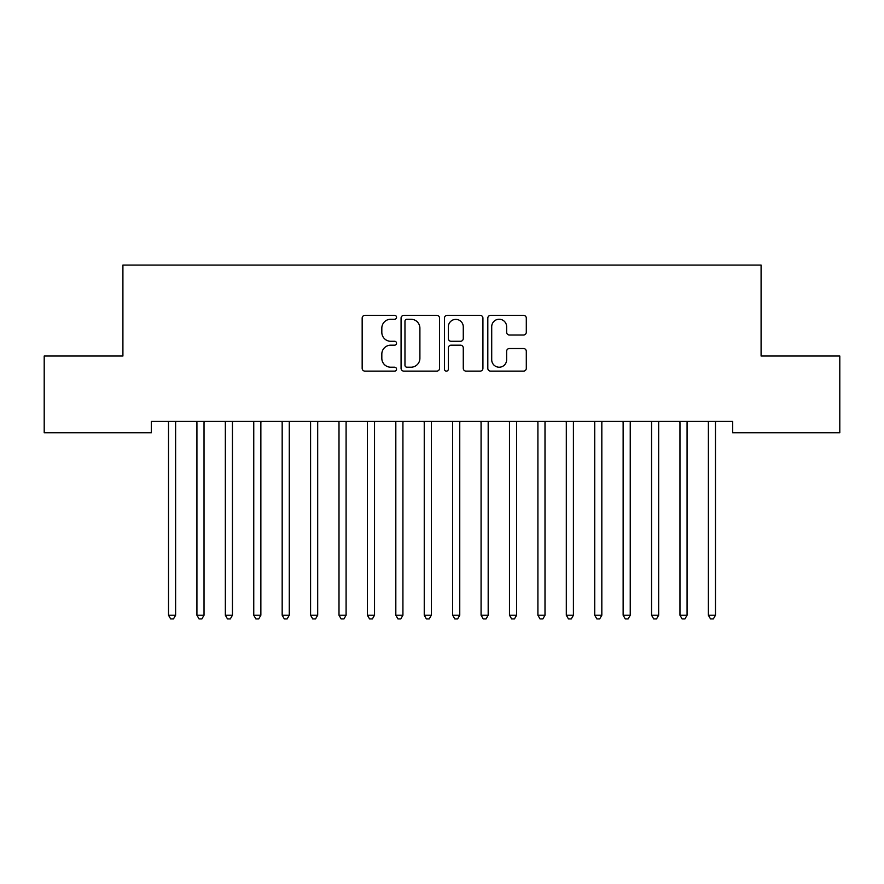 <?xml version="1.0" encoding="UTF-8"?>
<svg xmlns="http://www.w3.org/2000/svg" width="884" height="884" viewBox="0 0 884 884"><rect width="100%" height="100%" fill="white"/><g stroke="black" fill="none" stroke-linecap="round" stroke-linejoin="round"><path stroke-width="1.33" d="M396.54 317.29A1.956 1.956 0 0 0 394.584 315.345L364.948 315.345A2.785 2.785 0 0 0 362.164 318.129L362.164 368.33A2.785 2.785 0 0 0 364.948 371.125L394.584 371.125A1.956 1.956 0 0 0 396.54 369.169A1.956 1.956 0 0 0 394.584 367.214L390.75 367.214A8.928 8.928 0 0 1 381.822 358.296L381.822 354.108A8.928 8.928 0 0 1 390.75 345.18L394.584 345.18A1.956 1.956 0 0 0 396.54 343.235A1.956 1.956 0 0 0 394.584 341.279L390.75 341.279A8.928 8.928 0 0 1 381.822 332.351L381.822 328.174A8.928 8.928 0 0 1 390.75 319.246L394.584 319.246A1.956 1.956 0 0 0 396.54 317.29M523.505 335.003A2.785 2.785 0 0 0 526.3 332.218L526.3 318.129A2.785 2.785 0 0 0 523.505 315.345L490.598 315.345A2.785 2.785 0 0 0 487.813 318.129L487.813 368.33A2.785 2.785 0 0 0 490.598 371.125L523.505 371.125A2.785 2.785 0 0 0 526.3 368.33L526.3 351.324A2.785 2.785 0 0 0 523.505 348.528L509.427 348.528A2.785 2.785 0 0 0 506.631 351.324L506.631 359.755A7.459 7.459 0 0 1 499.173 367.214A7.459 7.459 0 0 1 491.714 359.755L491.714 326.704A7.459 7.459 0 0 1 499.173 319.246A7.459 7.459 0 0 1 506.631 326.704L506.631 332.218A2.785 2.785 0 0 0 509.427 335.003L523.505 335.003M732.681 421.37L151.319 421.37L151.319 432.74L44.2 432.74L44.2 356.02L122.909 356.02L122.909 265.089L761.091 265.089L761.091 356.02L839.8 356.02L839.8 432.74L732.681 432.74L732.681 421.37M439.558 318.129A2.785 2.785 0 0 0 436.773 315.345L403.855 315.345A2.785 2.785 0 0 0 401.071 318.129L401.071 368.33A2.785 2.785 0 0 0 403.855 371.125L436.773 371.125A2.785 2.785 0 0 0 439.558 368.33L439.558 318.129M447.227 315.345L480.145 315.345A2.785 2.785 0 0 1 482.929 318.129L482.929 368.33A2.785 2.785 0 0 1 480.145 371.125L466.056 371.125A2.785 2.785 0 0 1 463.271 368.33L463.271 347.976A2.785 2.785 0 0 0 460.476 345.18L451.138 345.18A2.785 2.785 0 0 0 448.343 347.976L448.343 369.169A1.956 1.956 0 0 1 446.398 371.125A1.956 1.956 0 0 1 444.442 369.169L444.442 318.129A2.785 2.785 0 0 1 447.227 315.345M406.927 319.246A1.956 1.956 0 0 0 404.971 321.201L404.971 365.269A1.956 1.956 0 0 0 406.927 367.214L410.972 367.214A8.928 8.928 0 0 0 419.9 358.296L419.9 328.174A8.928 8.928 0 0 0 410.972 319.246L406.927 319.246M463.271 326.848A7.459 7.459 0 0 0 455.801 319.389A7.459 7.459 0 0 0 448.343 326.848L448.343 338.495A2.785 2.785 0 0 0 451.138 341.279L460.476 341.279A2.785 2.785 0 0 0 463.271 338.495L463.271 326.848M168.137 421.37L168.303 421.79A2.84 2.84 0 0 1 168.512 422.85L168.512 615.209L175.618 615.209L175.618 422.85A2.84 2.84 0 0 1 175.817 421.79L175.993 421.37M175.618 615.209L173.485 618.911L170.645 618.911L168.512 615.209M196.557 421.37L196.723 421.79A2.84 2.84 0 0 1 196.922 422.85L196.922 615.209L204.027 615.209L204.027 422.85A2.84 2.84 0 0 1 204.237 421.79L204.403 421.37M204.027 615.209L201.895 618.911L199.055 618.911L196.922 615.209M224.967 421.37L225.133 421.79A2.84 2.84 0 0 1 225.343 422.85L225.343 615.209L232.448 615.209L232.448 422.85A2.84 2.84 0 0 1 232.647 421.79L232.812 421.37M232.448 615.209L230.315 618.911L227.475 618.911L225.343 615.209M253.388 421.37L253.553 421.79A2.84 2.84 0 0 1 253.752 422.85L253.752 615.209L260.857 615.209L260.857 422.85A2.84 2.84 0 0 1 261.067 421.79L261.233 421.37M260.857 615.209L258.725 618.911L255.885 618.911L253.752 615.209M281.797 421.37L281.963 421.79A2.84 2.84 0 0 1 282.173 422.85L282.173 615.209L289.278 615.209L289.278 422.85A2.84 2.84 0 0 1 289.477 421.79L289.643 421.37M289.278 615.209L287.145 618.911L284.305 618.911L282.173 615.209M310.207 421.37L310.383 421.79A2.84 2.84 0 0 1 310.582 422.85L310.582 615.209L317.688 615.209L317.688 422.85A2.84 2.84 0 0 1 317.897 421.79L318.063 421.37M317.688 615.209L315.555 618.911L312.715 618.911L310.582 615.209M338.627 421.37L338.793 421.79A2.84 2.84 0 0 1 339.003 422.85L339.003 615.209L346.097 615.209L346.097 422.85A2.84 2.84 0 0 1 346.307 421.79L346.473 421.37M346.097 615.209L343.975 618.911L341.125 618.911L339.003 615.209M367.037 421.37L367.203 421.79A2.84 2.84 0 0 1 367.412 422.85L367.412 615.209L374.518 615.209L374.518 422.85A2.84 2.84 0 0 1 374.717 421.79L374.893 421.37M374.518 615.209L372.385 618.911L369.545 618.911L367.412 615.209M395.457 421.37L395.623 421.79A2.84 2.84 0 0 1 395.822 422.85L395.822 615.209L402.927 615.209L402.927 422.85A2.84 2.84 0 0 1 403.137 421.79L403.303 421.37M402.927 615.209L400.795 618.911L397.955 618.911L395.822 615.209M423.867 421.37L424.033 421.79A2.84 2.84 0 0 1 424.243 422.85L424.243 615.209L431.348 615.209L431.348 422.85A2.84 2.84 0 0 1 431.547 421.79L431.712 421.37M431.348 615.209L429.215 618.911L426.375 618.911L424.243 615.209M452.288 421.37L452.453 421.79A2.84 2.84 0 0 1 452.652 422.85L452.652 615.209L459.757 615.209L459.757 422.85A2.84 2.84 0 0 1 459.967 421.79L460.133 421.37M459.757 615.209L457.625 618.911L454.785 618.911L452.652 615.209M480.697 421.37L480.863 421.79A2.84 2.84 0 0 1 481.073 422.85L481.073 615.209L488.178 615.209L488.178 422.85A2.84 2.84 0 0 1 488.377 421.79L488.543 421.37M488.178 615.209L486.045 618.911L483.205 618.911L481.073 615.209M509.107 421.37L509.283 421.79A2.84 2.84 0 0 1 509.482 422.85L509.482 615.209L516.587 615.209L516.587 422.85A2.84 2.84 0 0 1 516.797 421.79L516.963 421.37M516.587 615.209L514.455 618.911L511.615 618.911L509.482 615.209M537.527 421.37L537.693 421.79A2.84 2.84 0 0 1 537.903 422.85L537.903 615.209L544.997 615.209L544.997 422.85A2.84 2.84 0 0 1 545.207 421.79L545.373 421.37M544.997 615.209L542.875 618.911L540.025 618.911L537.903 615.209M565.937 421.37L566.103 421.79A2.84 2.84 0 0 1 566.312 422.85L566.312 615.209L573.418 615.209L573.418 422.85A2.84 2.84 0 0 1 573.617 421.79L573.793 421.37M573.418 615.209L571.285 618.911L568.445 618.911L566.312 615.209M594.357 421.37L594.523 421.79A2.84 2.84 0 0 1 594.722 422.85L594.722 615.209L601.827 615.209L601.827 422.85A2.84 2.84 0 0 1 602.037 421.79L602.203 421.37M601.827 615.209L599.695 618.911L596.855 618.911L594.722 615.209M622.767 421.37L622.933 421.79A2.84 2.84 0 0 1 623.143 422.85L623.143 615.209L630.248 615.209L630.248 422.85A2.84 2.84 0 0 1 630.447 421.79L630.612 421.37M630.248 615.209L628.115 618.911L625.275 618.911L623.143 615.209M651.188 421.37L651.353 421.79A2.84 2.84 0 0 1 651.552 422.85L651.552 615.209L658.657 615.209L658.657 422.85A2.84 2.84 0 0 1 658.867 421.79L659.033 421.37M658.657 615.209L656.525 618.911L653.685 618.911L651.552 615.209M679.597 421.37L679.763 421.79A2.84 2.84 0 0 1 679.973 422.85L679.973 615.209L687.078 615.209L687.078 422.85A2.84 2.84 0 0 1 687.277 421.79L687.443 421.37M687.078 615.209L684.945 618.911L682.105 618.911L679.973 615.209M708.007 421.37L708.183 421.79A2.84 2.84 0 0 1 708.382 422.85L708.382 615.209L715.487 615.209L715.487 422.85A2.84 2.84 0 0 1 715.697 421.79L715.863 421.37M715.487 615.209L713.355 618.911L710.515 618.911L708.382 615.209"/></g></svg>
